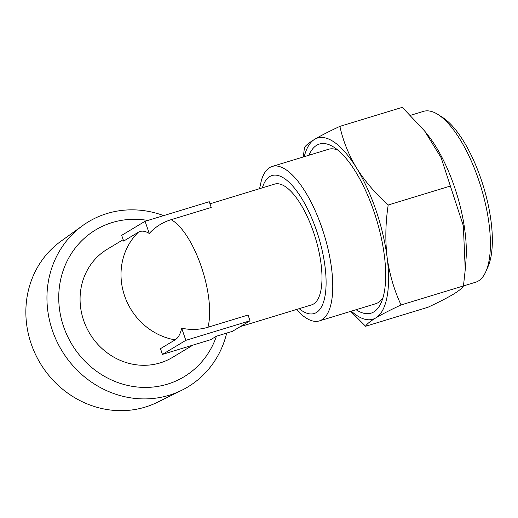 <?xml version="1.0" encoding="UTF-8"?>
<svg xmlns="http://www.w3.org/2000/svg" width="518" height="518" viewBox="0 0 518 518"><rect width="100%" height="100%" fill="white"/><g stroke="black" fill="none" stroke-linecap="round" stroke-linejoin="round"><path stroke-width="0.78" d="M350.699 311.357L365.604 326.269C366.543 324.281 369.943 321.49 375.803 317.903C381.999 314.238 390.417 309.919 401.055 304.953C394.14 290.106 389.491 274.21 387.108 257.271C385.12 240.164 385.489 222.746 388.209 204.999C375.505 193.628 364.944 181.287 356.533 167.968C348.504 154.5 342.961 140.631 339.905 126.36L402.311 107.336L424.585 130.944L441.129 157.705L463.345 225.829L465.242 269.664L463.461 285.93L475.576 282.252A89.323 32.906 -107 0 0 478.36 281.009A89.323 32.906 -107 0 0 485.916 271.451A89.323 32.906 -107 0 0 481.008 187.218A89.323 32.906 -107 0 0 438.092 114.562A89.323 32.906 -107 0 0 423.484 111.37L410.612 115.294M401.055 304.953L463.461 285.93C462.47 287.95 459.071 290.74 453.256 294.295C446.95 298.018 438.539 302.337 428.004 307.245L365.604 326.269M356.086 309.712A88.416 32.576 -107 0 0 373.763 311.953A88.416 32.576 -107 0 0 381.248 302.493A88.416 32.576 -107 0 0 376.385 219.108A88.416 32.576 -107 0 0 333.903 147.19A88.416 32.576 -107 0 0 316.692 145.26A88.416 32.576 -107 0 0 308.993 155.238M259.563 188.694L261.422 180.29A80.75 29.746 73 0 1 269.742 167.56A80.75 29.746 73 0 1 272.254 166.433L328.503 149.288A80.75 29.746 73 0 1 337.956 150.168M382.944 297.759A80.75 29.746 73 0 1 378.108 302.641A80.75 29.746 73 0 1 375.595 303.768L319.347 320.914A80.75 29.746 73 0 1 302.622 315.456L296.393 309.518M181.792 390.255L157.576 402.208A94.147 87.153 -121 0 1 31.197 343.848A94.147 87.153 -121 0 1 60.839 241.31L82.763 225.524A96.387 89.225 59 0 0 52.415 330.497A96.387 89.225 59 0 0 169.237 395.228A96.387 89.225 59 0 0 181.792 390.255A96.387 89.225 59 0 0 226.683 333.087M272.254 166.433A80.75 29.746 73 0 1 321.969 227.939A80.75 29.746 73 0 1 321.859 319.787A80.75 29.746 73 0 1 319.347 320.914M123.167 239.679L107.278 249.229A63.157 58.463 59 0 0 86.338 327.13A63.157 58.463 59 0 0 160.198 362.885A63.157 58.463 59 0 0 172.358 357.485L192.942 345.105M209.978 203.807L274.663 184.091A63.157 23.265 73 0 1 313.545 232.2A63.157 23.265 73 0 1 311.493 304.914L240.313 326.612M162.445 354.403L160.483 348.659L175.103 339.866A57.064 21.024 -107 0 0 181.669 328.159A57.064 52.823 59 0 0 207.945 327.259L248.057 315.028L250.026 320.771L185.839 340.339L162.445 354.403L210.586 339.73L216.433 336.214L232.478 331.319L250.026 320.771M163.63 215.617A96.387 89.225 59 0 0 107.019 213.52A96.387 89.225 59 0 0 82.763 225.524M211.227 207.453L171.115 219.684A57.064 52.823 59 0 0 149.249 233.456A57.064 21.024 -107 0 0 138.274 232.291L123.653 241.084L121.685 235.34L145.079 221.277L209.259 201.709L211.227 207.453M149.249 233.456L145.079 221.277M185.839 340.339L181.669 328.159M465.242 269.664L466.006 259.699A89.323 32.906 -107 0 0 428.121 135.425L424.585 130.944M438.092 114.562L442.683 117.495A84.81 31.242 73 0 1 483.43 186.48A84.81 31.242 73 0 1 488.092 266.459L485.916 271.451M388.209 204.999L450.608 185.975M339.905 126.36C329.267 131.326 320.849 135.638 314.659 139.31C308.793 142.897 305.393 145.688 304.454 147.669L303.302 156.967M351.321 311.169A94.736 34.9 -107 0 0 375.803 317.903A94.736 34.9 -107 0 0 387.108 257.271A94.736 34.9 -107 0 0 356.533 167.968A94.736 34.9 -107 0 0 314.659 139.31A94.736 34.9 -107 0 0 304.228 156.689M262.354 187.846A72.177 26.593 73 0 1 316.472 230.439A72.177 26.593 73 0 1 324.611 298.064A72.177 26.593 73 0 1 299.184 308.67M171.115 219.684A63.157 23.265 73 0 1 201.224 266.44A63.157 23.265 73 0 1 207.945 327.259M147.779 220.448A85.71 79.345 59 0 0 112.153 222.565A85.71 79.345 59 0 0 63.597 326.593A85.71 79.345 59 0 0 167.482 384.149A85.71 79.345 59 0 0 216.433 336.214M138.274 232.291A63.157 58.463 59 0 0 124.592 295.862A63.157 58.463 59 0 0 175.103 339.866"/></g></svg>
